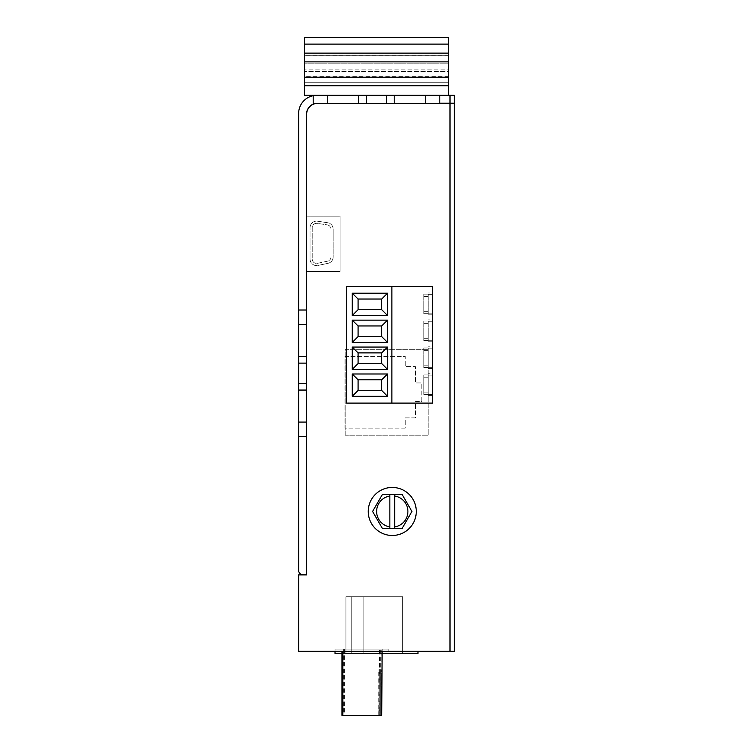 <?xml version="1.0" encoding="UTF-8"?>
<svg xmlns="http://www.w3.org/2000/svg" width="753" height="753" viewBox="0 0 753 753"><rect width="100%" height="100%" fill="white"/><g stroke="black" fill="none" stroke-linecap="round" stroke-linejoin="round"><path stroke-width="0.56" stroke-dasharray="3.77 2.82" d="M428.193 311.205L428.193 292.983L428.193 311.205M428.193 338.135L428.193 319.903L428.193 338.135M428.193 365.064L428.193 346.832L428.193 365.064M428.193 377.366L428.193 395.589L428.193 377.366M381.234 649.124L341.937 649.124L381.234 649.124L341.937 649.124L381.234 649.124L380.717 715.35L381.234 649.124M341.937 651.307L341.937 715.35L380.726 715.35L341.937 715.35L380.717 715.35L343.688 715.35L380.717 715.35L380.726 669.652L380.726 715.35L342.869 715.35L381.667 715.35L381.667 669.652L382.166 669.652L381.667 669.652L381.667 715.35L342.869 715.35L381.696 715.35L344.592 715.35L381.667 715.35L382.166 649.124L342.869 649.124L382.166 649.124L342.869 649.124L382.166 649.124L382.166 651.307M379.333 649.124L343.688 649.124L379.333 649.124L378.797 715.35M378.74 715.35L378.74 669.652L379.333 669.652M378.947 715.35L343.914 715.35L380.726 715.35L378.947 715.35L378.947 669.652L379.559 669.652L379.041 669.652L379.041 715.35M379.559 649.124L343.914 649.124L379.559 649.124L379.559 669.652M380.227 649.124L344.592 649.124L380.227 649.124L379.625 715.35M379.719 715.35L379.719 669.652L380.227 669.652M379.813 715.35L344.695 715.35L381.696 715.35L379.813 715.35L379.813 669.652L379.813 715.35M380.34 649.124L344.695 649.124L380.34 649.124L380.34 669.652L379.813 669.652L380.34 669.652M335.019 651.307L335.019 649.124L335.019 651.307L335.019 649.124L388.143 649.124L335.019 649.124L388.143 649.124L335.019 649.124L335.019 651.307L417.981 651.307L335.019 651.307L335.019 653.491L417.981 653.491L417.981 651.307M394.676 526.893A15.615 15.615 0 0 0 394.676 496.029M411.929 511.456L402.093 494.42L382.42 494.42L372.584 511.456L382.42 528.493L402.093 528.493L411.929 511.456M346.681 403.1L432.551 403.1L432.551 286.667L346.681 286.667L346.681 403.1M313.192 95.697L313.192 95.697A18.194 18.194 0 0 1 316.825 95.33L448.543 95.33L316.825 95.33A18.194 18.194 0 0 0 313.192 95.697L313.192 103.34L315.818 103.34A11.116 11.116 0 0 0 306.49 114.305L306.49 310.01L298.63 310.01L298.63 113.524A18.194 18.194 0 0 1 313.192 95.697L313.192 103.34L450.002 103.34L450.002 651.307L454.37 651.307L454.37 103.34L450.002 103.34M450.002 651.307L298.63 651.307L298.63 574.897L306.64 574.897L306.64 114.305A10.975 10.975 0 0 1 317.606 103.34L313.192 103.34L313.192 95.33L450.002 95.33L450.002 103.189L439.808 103.189L439.808 95.33L439.808 103.189L317.606 103.189A11.116 11.116 0 0 0 315.818 103.34A11.116 11.116 0 0 1 317.606 103.189L439.808 103.189M392.257 535.477A24.011 24.011 0 0 0 413.058 499.455A24.011 24.011 0 0 0 371.464 499.455A24.011 24.011 0 0 0 392.257 535.477M450.002 103.189L454.37 103.189L454.37 95.33L450.002 95.33M384.501 651.307L368.499 651.166L384.501 651.307M434.057 651.307L418.047 651.307L434.057 651.166M410.197 651.307L394.186 651.307L410.197 651.166M306.49 436.636L306.49 574.755L302.998 574.755A4.367 4.367 0 0 1 298.63 570.388L298.63 436.636L306.49 436.636L306.49 310.01L306.49 436.636L298.63 436.636L298.63 310.01L306.49 310.01M340.111 271.438L306.64 271.438L340.111 271.438L340.111 216.13L340.111 271.438M306.64 216.13L340.111 216.13L306.64 216.13M345.203 435.178L345.203 349.307L428.165 349.307L428.165 435.178L345.203 435.178L345.203 349.307L428.165 349.307L428.165 435.178L345.203 435.178M306.64 356.583L298.63 356.583M306.64 390.063L298.63 390.063M306.64 436.636L298.63 436.636M306.64 383.512L298.63 383.512M306.64 363.134L298.63 363.134M306.64 310.01L298.63 310.01M394.214 103.34L394.214 95.33M358.729 103.34L358.729 95.33M317.606 103.34L315.818 103.34M366.316 103.34L366.316 95.33M386.684 103.34L386.684 95.33M439.808 103.34L439.808 95.33M382.166 653.491L341.937 653.491M402.695 653.491L345.938 653.491L402.695 653.491L402.695 596.734L363.84 596.734L363.84 653.491L345.938 653.491L363.84 653.491L363.84 596.734L402.695 596.734L402.695 653.491L402.695 596.734L363.84 596.734L363.84 653.491L363.84 596.734L351.237 596.734L363.84 596.734L363.84 653.491L363.84 596.734L402.695 596.734L402.695 653.491L402.695 596.734L363.84 596.734L363.84 653.491L363.84 596.734L351.237 596.734L351.237 653.491L345.938 653.491L351.237 653.491L351.237 596.734L345.938 596.734L351.237 596.734L351.237 653.491L351.237 596.734L363.84 596.734L363.84 653.491L363.84 596.734L402.695 596.734L402.695 653.491M345.938 596.734L345.938 653.491L345.938 596.734L351.237 596.734L351.237 653.491L351.237 596.734L345.938 596.734L345.938 653.491L345.938 596.734L351.237 596.734L351.237 653.491L351.237 596.734L363.84 596.734L363.84 653.491L363.84 596.734L351.237 596.734L351.237 653.491L351.237 596.734L345.938 596.734L345.938 653.491L345.938 596.734M351.237 596.734L351.237 653.491L351.237 596.734M448.543 95.33L448.543 55.741L304.457 55.741L304.457 95.33L313.192 95.33M304.457 55.741L304.457 37.65L448.543 37.65L448.543 55.741L304.457 55.741L304.457 53.124L304.457 55.741L448.543 55.741L448.543 53.124L448.543 55.741M304.457 44.126L304.457 85.729L304.457 44.126L448.543 44.126L448.543 69.841L304.457 69.841M448.543 69.841L448.543 76.608L304.457 76.608M448.543 76.608L448.543 82.237L304.457 82.237L448.543 82.237L448.543 81.023L304.457 81.023M448.543 81.023L448.543 82.237L304.457 82.237L448.543 82.237L448.543 85.729L304.457 85.729L448.543 85.729L448.543 71.403L304.457 71.403L448.543 71.403L448.543 63.789L304.457 63.789L448.543 63.789L448.543 44.126M448.543 53.124L304.457 53.124M432.551 319.903L432.551 341.74L432.551 319.903L428.193 319.903M432.551 340.733L432.551 321.249L432.551 340.733L428.193 340.733L432.551 340.733M432.551 313.813L432.551 294.319L432.551 313.813L428.193 313.813L432.551 313.813M432.551 292.983L432.551 314.81L432.551 292.983L428.193 292.983M432.551 348.168L432.551 367.662L432.551 348.168L428.193 348.168L428.193 367.662L428.193 348.168L432.551 348.168M432.551 375.098L432.551 394.591L432.551 375.098L428.193 375.098L428.193 394.591L428.193 375.098L432.551 375.098M432.551 346.832L432.551 368.659L432.551 346.832L428.193 346.832M432.551 373.761L432.551 395.589L432.551 373.761L428.193 373.761M428.193 294.319L428.193 313.813L428.193 294.319L432.551 294.319L428.193 294.319M428.193 321.249L428.193 340.733L428.193 321.249L432.551 321.249L428.193 321.249M428.193 367.662L432.551 367.662L428.193 367.662M428.193 394.591L432.551 394.591L428.193 394.591M389.847 496.029A15.615 15.615 0 0 0 389.847 526.893M389.847 494.42L389.847 528.493M394.676 528.493L394.676 494.42M405.255 428.118L345.025 428.118L345.025 356.367L405.255 356.367L405.255 366.607L415.383 366.607L415.383 382.948L421.812 382.948L421.812 401.537L415.383 401.537L415.383 417.877L405.255 417.877L405.255 428.118L345.025 428.118L345.025 356.367L405.255 356.367L405.255 366.607L415.383 366.607L415.383 382.948L421.812 382.948L421.812 401.537L415.383 401.537L415.383 417.877L405.255 417.877L405.255 428.118M327.997 263.315L317.935 265.451A6.551 6.551 0 0 1 310.029 259.041L310.029 227.698A6.551 6.551 0 0 1 317.55 221.222L327.611 222.728A6.551 6.551 0 0 1 333.184 229.204L333.184 256.905A6.551 6.551 0 0 1 327.997 263.315L317.935 265.451A6.551 6.551 0 0 1 310.029 259.041L310.029 227.698A6.551 6.551 0 0 1 317.55 221.222L327.611 222.728A6.551 6.551 0 0 1 333.184 229.204L333.184 256.905A6.551 6.551 0 0 1 327.997 263.315M331 256.905A4.367 4.367 0 0 1 327.546 261.178L317.484 263.315A4.367 4.367 0 0 1 312.213 259.041L312.213 227.698A4.367 4.367 0 0 1 317.229 223.377L327.282 224.883A4.367 4.367 0 0 1 331 229.204L331 256.905A4.367 4.367 0 0 1 327.546 261.178L317.484 263.315A4.367 4.367 0 0 1 312.213 259.041L312.213 227.698A4.367 4.367 0 0 1 317.229 223.377L327.282 224.883A4.367 4.367 0 0 1 331 229.204L331 256.905M388.143 649.124L388.143 651.307L388.143 649.124M423.826 377.234L423.826 394.44L423.826 374.909L423.826 377.234L428.193 377.234M423.826 374.909L428.193 374.909M423.826 392.115L428.193 392.115M423.826 394.44L428.193 394.44M423.826 350.305L423.826 367.511L423.826 347.98L423.826 350.305L428.193 350.305M423.826 347.98L428.193 347.98M423.826 365.186L428.193 365.186M423.826 367.511L428.193 367.511M423.826 323.376L423.826 340.591L423.826 321.051L423.826 323.376L428.193 323.376M423.826 321.051L428.193 321.051M423.826 338.266L428.193 338.266M423.826 340.591L428.193 340.591M423.826 296.456L423.826 313.662L423.826 294.131L423.826 296.456L428.193 296.456M423.826 294.131L428.193 294.131M423.826 311.337L428.193 311.337M423.826 313.662L428.193 313.662M306.64 422.075L298.63 422.075M306.64 324.562L298.63 324.562M327.743 103.34L327.743 95.33M425.257 103.34L425.257 95.33M448.543 55.054L304.457 55.054M343.688 649.124L343.688 715.35M343.914 649.124L343.914 715.35M342.869 715.35L342.869 651.307M344.592 649.124L344.592 715.35M344.695 649.124L344.695 715.35M428.193 314.81L432.551 314.81M428.193 341.74L432.551 341.74M428.193 368.659L432.551 368.659M428.193 395.589L432.551 395.589"/><path stroke-width="1.13" d="M382.166 651.307L381.696 715.35L341.937 715.35L341.937 651.307M394.676 528.493L394.676 526.893A15.615 15.615 0 0 0 394.676 496.029L394.676 494.42L382.42 494.42L372.584 511.456L382.42 528.493L402.093 528.493L411.929 511.456L402.093 494.42L394.676 494.42M394.676 526.893L394.676 496.029M392.257 535.477A24.011 24.011 0 0 0 413.058 499.455A24.011 24.011 0 0 0 371.464 499.455A24.011 24.011 0 0 0 392.257 535.477M327.743 103.34L327.743 95.33L313.192 95.33L313.192 103.34L454.37 103.34L454.37 651.307L298.63 651.307L298.63 574.897L306.64 574.897L306.64 436.636L298.63 436.636L298.63 310.01L306.64 310.01L306.64 114.305A10.975 10.975 0 0 1 317.606 103.34M327.743 95.33L454.37 95.33L454.37 103.189L439.808 103.189M313.192 95.697A18.194 18.194 0 0 0 298.63 113.524L298.63 310.01M315.818 103.34A11.116 11.116 0 0 0 306.49 114.305L306.49 310.01M306.49 436.636L306.49 574.755L302.998 574.755A4.367 4.367 0 0 1 298.63 570.388L298.63 436.636M306.64 436.636L306.64 310.01M306.64 356.583L298.63 356.583M306.64 363.134L298.63 363.134M306.64 383.512L298.63 383.512M306.64 390.063L298.63 390.063M439.808 103.34L439.808 95.33M394.214 103.34L394.214 95.33M386.684 103.34L386.684 95.33M366.316 103.34L366.316 95.33M358.729 103.34L358.729 95.33M341.937 653.491L335.019 653.491L335.019 651.307M382.166 653.491L417.981 653.491L417.981 651.307M304.457 44.126L448.543 44.126L448.543 37.65L304.457 37.65L304.457 95.33L313.192 95.33M448.543 44.126L448.543 95.33M448.543 53.124L304.457 53.124M346.681 286.667L346.681 403.1L432.551 403.1L432.551 286.667L346.681 286.667M352.263 320.138L352.263 342.436L387.522 342.436L387.522 320.138L352.263 320.138L358.08 325.964L358.08 336.61L352.263 342.436M352.263 293.218L352.263 315.507L387.522 315.507L387.522 293.218L352.263 293.218L358.08 299.035L358.08 309.69L352.263 315.507M391.889 286.667L391.889 403.1M352.263 347.067L352.263 369.356L387.522 369.356L387.522 347.067L352.263 347.067L358.08 352.884L358.08 363.539L381.696 363.539L381.696 352.884L358.08 352.884M352.263 373.987L352.263 396.285L387.522 396.285L387.522 373.987L352.263 373.987L358.08 379.813L358.08 390.459L381.696 390.459L381.696 379.813L358.08 379.813M358.08 309.69L381.696 309.69L381.696 299.035L358.08 299.035M381.696 299.035L387.522 293.218M381.696 309.69L387.522 315.507M358.08 336.61L381.696 336.61L381.696 325.964L358.08 325.964M381.696 325.964L387.522 320.138M381.696 336.61L387.522 342.436M381.696 363.539L387.522 369.356M358.08 363.539L352.263 369.356M381.696 352.884L387.522 347.067M381.696 390.459L387.522 396.285M358.08 390.459L352.263 396.285M381.696 379.813L387.522 373.987M389.847 494.42L389.847 496.029A15.615 15.615 0 0 0 389.847 526.893L389.847 528.493M389.847 496.029L389.847 526.893M450.002 651.307L450.002 103.34M450.002 103.189L450.002 95.33M306.64 324.562L298.63 324.562M306.64 422.075L298.63 422.075M425.257 103.34L425.257 95.33M448.543 85.729L304.457 85.729M448.543 61.859L304.457 61.859M448.543 77.239L304.457 77.239M342.869 715.35L342.869 651.307"/></g></svg>

